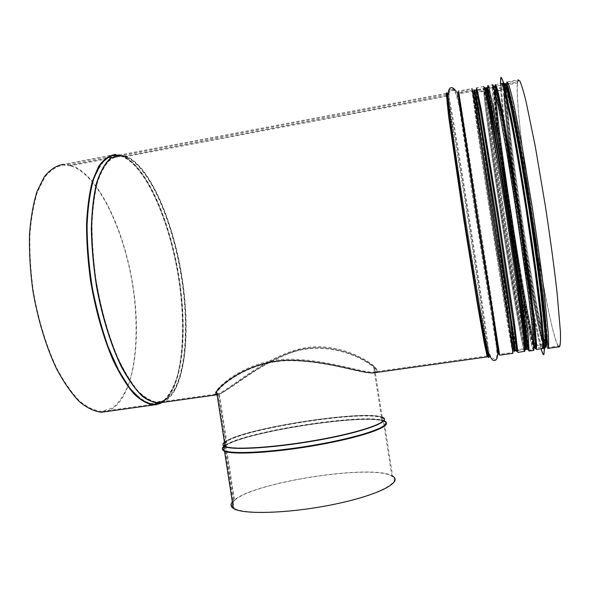 <?xml version="1.0" encoding="UTF-8"?>
<svg xmlns="http://www.w3.org/2000/svg" width="590" height="590" viewBox="0 0 590 590"><rect width="100%" height="100%" fill="white"/><g stroke="black" fill="none" stroke-linecap="round" stroke-linejoin="round"><path stroke-width="0.44" stroke-dasharray="2.95 2.21" d="M216.987 394.076C227.187 392.321 265.448 354.317 306.579 347.532C337.65 343.1 365.571 358.373 374.37 366.501C378.168 370.21 377.615 372.091 372.703 372.128C360.313 372.283 325.525 358.89 287.109 359.192C249.312 360.195 221.722 382.637 216.471 390.705C215.062 392.711 214.745 393.877 215.534 394.186L216.051 394.245M372.762 372.961C377.733 372.91 378.315 371.029 374.495 367.305C365.712 359.192 337.782 344.051 306.726 348.491C265.235 355.335 226.494 393.729 216.862 394.939M215.645 394.983L219.369 394.201L215.645 394.983C214.878 394.673 215.203 393.53 216.604 391.561L215.247 394.489M487.111 87.917L493.299 86.922L494.907 89.901L495.843 90.432L504.007 88.906L504.738 88.058L504.789 85.889L506.25 84.2L517.452 82.091L517.585 82.925L506.375 85.034L505.645 85.882L505.593 88.043L504.14 89.732L495.976 91.266L495.017 91.17L493.395 88.183L492.458 87.652L487.819 88.522L485.644 91.067L475.016 93.065L474.124 92.991L472.214 91.457L458.238 93.869L454.728 90.698C451.424 90.071 449.337 91.398 448.466 94.688L447.943 95.735M447.449 96.067L125.464 156.689L121.245 156.21L70.328 165.797L70.21 165.03L121.127 155.435L125.346 155.915L446.925 95.374L447.633 94.614C448.666 90.727 451.136 89.156 455.045 89.909L458.961 93.102L472.089 90.631L472.988 90.705L474.891 92.232L485.518 90.241L486.234 88.714M447.441 96.03L125.39 156.667L121.164 156.18L70.232 165.775L70.114 165.008L121.046 155.406L125.272 155.885L446.918 95.329L448.031 93.036C449.58 90.167 451.903 89.112 455.008 89.857L458.526 93.036L472.081 90.595L472.974 90.661L474.884 92.195L485.518 90.196L486.241 89.356L486.249 87.969M487.111 87.866L493.292 86.877L494.907 89.864L495.843 90.395L504.015 88.861L504.738 88.013L504.789 85.845L506.25 84.156L517.46 82.047L517.585 82.88L506.382 84.99L505.652 85.838L505.601 88.006L504.14 89.695L495.032 91.133L493.395 88.139L492.458 87.608L487.819 88.485L485.644 91.022L475.009 93.021L474.131 92.955L472.207 91.421L458.238 93.832L454.698 90.646C451.402 90.034 449.322 91.369 448.459 94.643L447.943 95.683M70.232 165.775L63.381 165.089C56.574 166.306 50.342 170.407 44.678 177.391L37.502 191.809C33.667 204.007 31.137 218.433 29.92 235.078C29.552 252.675 30.658 271.09 33.232 290.317C38.099 319.116 46.426 346.411 56.861 368.374C64.096 381.9 71.611 392.719 79.399 400.839C87.143 407.262 94.562 410.795 101.664 411.437L112.653 407.919C119.158 402.491 124.556 394.393 128.856 383.618C136.438 360.284 137.979 327.598 133.819 293.621C126.164 234.164 99.002 174.161 70.328 165.797M70.114 165.008L63.174 164.308L114.91 154.536L121.046 155.406M106.466 411.555C132.249 403.803 142.05 346.455 133.34 288.414C124.851 230.366 98.183 173.209 70.21 165.03M517.46 82.047L518.131 79.79L506.714 81.944L506.25 84.156M558.892 346.868C548.98 339.914 513.389 112.152 517.452 82.091M517.585 82.88L518.249 80.66L520.026 81.958C521.663 85.712 523.743 92.667 526.258 102.83L535.263 146.689L545.241 205.667C550.153 237.814 554.069 266.82 556.997 292.684L560.271 330.968C560.5 339.073 560.235 344.058 559.468 345.924C551.252 353.071 513.322 113.619 517.585 82.925M216.434 394.872C215.697 394.562 216.021 393.442 217.4 391.517C222.622 383.662 249.939 361.818 287.219 360.711C325.164 360.247 359.59 373.227 371.966 373.072C376.922 373.02 377.504 371.147 373.721 367.459C363.75 357.975 328.962 341.131 294.403 351.647C260.116 362.857 230.926 389.444 219.406 394.186L218.647 394.29C230.343 389.489 259.77 362.43 294.358 351.013C329.272 340.342 364.391 357.651 374.495 367.282C378.301 371.022 377.74 372.91 372.799 372.954C360.365 373.109 325.584 359.738 287.19 360.062C249.415 361.08 221.855 383.485 216.596 391.524M219.406 394.186L226.649 441.069L226.095 445.516L234.569 500.386L233.81 500.475L225.336 445.62L225.889 441.165L218.647 394.29M219.369 394.201L226.612 441.091L226.059 445.546L234.54 500.416L233.773 500.512L225.299 445.642L225.852 441.187L218.61 394.304M234.54 500.416C231.088 503.462 230.948 506.05 234.127 508.182C243.264 514.716 290.42 513.226 334.051 504.155C377.77 495.158 402.417 482.178 391.871 476.307C373.78 463.733 253.811 482.119 234.569 500.386M233.773 500.512L232.357 501.95M386.251 422.787L384.142 421.238L392.652 476.174C374.355 463.482 253.317 482.03 233.81 500.475M520.837 223.131C530.889 288.127 542.977 350.548 545.676 346.566L546.178 342.185L544.304 315.709L538.545 268.103L529.857 208.292L520.196 150.03L511.81 106.62C509.546 96.539 507.725 89.614 506.345 85.86L504.959 84.503C502.326 89.031 510.66 158.039 520.837 223.131M502.002 83.78C500.032 90.919 508.484 159.175 518.544 223.566C527.925 284.122 538.906 342.694 542.586 348.24M543.021 330.872L541.804 318.047M510.439 113.405L507.717 100.551M500.468 83.751C501.035 104.069 508.971 165.525 518.064 223.883C526.501 278.215 536.111 331.16 541.148 348.749M500.379 83.765C500.954 104.083 508.897 165.532 517.99 223.89C526.428 278.229 536.037 331.167 541.067 348.764M495.29 84.724L501.279 83.596C498.889 88.146 507.511 157.928 517.791 223.684C527.379 285.597 538.611 345.416 541.959 348.638M494.619 86.45C492.783 90.816 501.662 159.61 511.818 224.598C521.862 289.498 533.36 351.898 535.263 348.026L542.785 346.972M506.382 84.99L506.84 82.814L508.3 84.164C509.731 87.954 511.604 94.931 513.927 105.109L522.475 148.946L532.269 207.813C537.188 239.887 541.214 268.804 544.349 294.572L548.154 332.701C548.589 340.762 548.53 345.703 547.977 347.54C541.635 354.42 503.912 115.33 506.375 85.034M505.652 85.838L508.661 88.212L515.83 119.077L525.86 174.485L536.207 240.993L544.002 300.214L547.432 337.406L546.244 346.817L541.384 330.754L534.193 295.605L526.007 248.737C520.432 213.971 515.505 180.393 511.228 147.987L506.773 108.272L505.645 85.882M505.601 88.006L508.558 90.469L515.586 120.891L525.432 175.326L535.587 240.602L543.257 298.776L546.657 335.4L545.536 344.774L540.787 329.058L533.729 294.499L525.675 248.324C520.181 214.059 515.321 180.968 511.102 149.049L506.707 109.983L505.593 88.043M504.14 89.695L504.531 87.696L505.873 89.031L511.169 109.357L519.333 151.785L528.751 208.661C533.508 239.636 537.424 267.58 540.514 292.485L544.327 329.375C544.806 337.178 544.806 341.971 544.319 343.741C538.7 350.644 502.068 118.207 504.14 89.732M495.976 91.221L496.227 89.252L497.348 90.631L502.223 111.001L510.062 153.415L519.355 210.217L531.347 293.864L535.528 330.636C536.148 338.409 536.288 343.173 535.956 344.921C531.656 351.64 495.165 119.46 495.976 91.266M494.096 90.159L496.374 92.748L502.783 123.214L512.238 177.59L522.364 242.711L530.38 300.694L534.378 337.148L533.943 346.404L529.813 330.636L523.212 296.077L515.402 249.954L500.637 150.9L495.807 111.982L494.096 90.204M493.395 88.139L495.666 90.646L502.156 121.555L511.773 176.897L522.091 243.242L530.263 302.257L534.334 339.265L533.891 348.557L529.702 332.428L523.005 297.286L515.092 250.462L500.099 149.956L495.172 110.404L493.395 88.183M492.458 87.608L492.672 85.484L493.742 86.907L498.616 107.926L506.611 151.741L516.169 210.475L528.655 296.925L533.102 334.847L533.699 349.538C529.687 356.109 492.215 117.447 492.458 87.652M487.819 88.485L487.945 86.376C488.402 86.214 489.339 89.186 490.755 95.285L501.323 152.67L510.807 211.36L523.426 297.707L528.087 335.562L528.942 350.209C525.697 356.67 488.306 118.155 487.819 88.522M487.089 89.326L487.746 87.615L489.479 93.972L496.072 128.082L510.94 218.728L520.365 282.617L526.435 329.22L528.065 349.169L527.261 348.771L528.065 349.088L527.777 342.348L523.714 307.279L510.343 214.863L499.929 150.391L491.706 104.636L489.051 92.195L487.517 87.209L487.089 89.341M527.254 348.756C520.83 330.732 487.724 117.1 487.097 89.392C487.709 117.004 520.845 330.857 527.254 348.756M485.644 91.022L485.732 89.009C486.138 88.861 487.008 91.797 488.358 97.815L494.479 130.272L507.887 211.98L520.365 296.844L525.071 334.065L526.051 348.469C523.286 354.915 486.455 119.755 485.644 91.067M475.009 93.021L474.913 91.044L476.963 99.939L482.583 132.418L495.637 214.008L508.41 298.636L515.159 349.995C514.126 356.205 477.487 121.378 475.016 93.065M473.15 91.966L474.205 94.688L479.589 125.677L488.513 180.894L507.555 305.627L512.695 342.325L513.47 351.404L497.031 253.324L481.691 153.223L473.15 92.003L481.683 153.216L504.509 300.059L513.47 351.426L512.695 342.34L507.555 305.635L488.505 180.894L479.582 125.663L474.198 94.673L473.143 91.944M472.207 91.421L472.066 89.37L472.568 90.889L476.366 112.026L492.783 214.347L505.844 300.34L512.946 352.451C512.29 358.558 475.179 120.537 472.214 91.457M459.079 93.891L477.635 216.855L499.487 354.339C500.999 360.143 464.124 122.543 459.086 93.928M457.287 92.984L472.184 194.007L497.407 352.614L491.337 309.086L457.294 93.021M448.459 94.643C447.84 92.276 447.633 92.534 447.832 95.425L450.517 117.263L460.414 185.238L473.77 270.648L486.957 348.063M489.073 354.804C487.045 328.733 454.676 121.179 448.466 94.688M447.043 96.155L446.453 94.194L447.014 103.457L448.732 117.122L463.747 219.148L481.182 325.931L486.057 351.928L487.148 356.072L487.016 350.689M486.544 346.426C481.351 301.033 452.921 120.294 447.05 96.192M125.39 156.667L119.512 155.826L111.016 158.939C105.78 163.688 101.333 171.314 97.682 181.816C94.621 193.896 92.733 208.226 92.033 224.797C92.084 242.357 93.434 260.751 96.067 279.999C101.097 309.492 108.464 335.629 118.162 358.41C124.711 372.061 131.437 383.013 138.34 391.281C145.177 397.844 151.667 401.51 157.81 402.284C164.396 401.222 170.097 397.004 174.913 389.621C179.139 380.705 182.288 369.635 184.36 356.397C186.661 335.002 186.211 311.365 183.011 285.471C175.127 226.051 150.406 165.665 125.464 156.689M124.925 156.674L114.998 156.593L106.089 163.253L98.825 176.816L93.817 196.92L91.546 222.607C91.487 242.04 93.021 262.491 96.148 283.967C100.153 305.332 105.345 325.333 111.731 343.977L122.255 368.123L133.576 386.317L144.926 397.785L155.62 402.328L165.126 400.241C184.604 387.873 190.157 333.195 181.558 278.163C173.054 223.131 150.605 169.079 127.433 157.663L125.006 156.704M121.4 156.18L119.873 155.753M116.96 155.332L107.653 157.818C101.9 162.479 97.026 170.392 93.043 181.565C89.724 194.53 87.755 209.996 87.143 227.976C87.401 247.011 89.127 266.828 92.313 287.441C96.295 307.884 101.362 327.044 107.528 344.921C114.135 361.493 121.149 375.262 128.576 386.229C136.017 395.307 143.193 401.104 150.103 403.597L159.617 402.985L153.769 404.135L163.386 400.794C169.013 395.448 173.608 387.394 177.177 376.634C183.379 353.285 184.08 320.444 179.744 286.194C171.815 226.258 146.718 165.318 121.245 156.21M215.534 394.186L157.81 402.284L165.126 400.241L161.962 401.82C181.801 389.245 187.509 334.095 178.851 278.65C170.281 223.204 147.537 168.725 123.944 157.176L121.474 156.203M121.164 156.18L115.102 155.325C109.121 156.387 103.692 160.369 98.825 167.265C94.422 175.857 91.044 187.148 88.692 201.131C86.022 223.765 86.752 251.62 90.934 280.766C95.809 309.898 103.707 337.583 113.361 359.915C120.028 373.684 126.88 384.732 133.915 393.058C140.877 399.673 147.493 403.368 153.769 404.135L101.664 411.437M156.874 404.622C180.068 398.951 188.099 341.433 179.434 282.418C170.975 223.389 146.195 164.433 121.127 155.435M121.511 155.399L119.829 154.934M161.977 402.505L165.443 400.957L162.28 402.535C182.244 389.879 187.967 334.382 179.257 278.613C170.635 222.843 147.766 168.017 124.033 156.387L121.584 155.421M125.036 155.893L119.335 155.03L446.32 93.338L446.918 95.329M161.911 402.513L165.443 400.957C185.046 388.508 190.614 333.483 181.963 278.126C173.408 222.769 150.841 168.364 127.521 156.874L125.117 155.922L119.313 155.03L125.272 155.885M161.955 402.505C184.036 395.271 191.249 338.313 182.487 280.28C173.917 222.231 149.676 164.698 125.346 155.915M487.362 353.867L487.207 352.142M486.603 346.677C481.219 300.104 452.825 119.667 446.925 95.374M488.255 354.406C485.813 325.215 453.909 120.913 447.633 94.614M498.779 354.413L466.897 146.917L458.061 92.652M458.954 93.065L458.57 91.03L471.934 88.507L472.081 90.595M499.664 355.173C498.978 347.068 463.888 121.127 458.961 93.102M512.953 353.307C510.217 345.46 475.009 119.114 472.089 90.631M513.153 346.028C505.947 308.946 476.351 117.248 473.947 91.693C476.351 117.248 505.932 308.813 513.153 345.976M474.884 92.195L474.788 90.181L485.776 87.976M474.441 92.195L480.385 138.975L495.239 237.062C504.9 296.829 512.953 351.891 515.291 350.836C514.244 357.024 477.399 120.891 474.891 92.232M485.518 90.196L485.6 88.146M525.897 349.346C521.191 342.008 486.352 118.332 485.518 90.241M526.273 348.491C519.517 327.059 486.971 116.732 486.241 89.4C486.979 116.982 520.122 330.865 526.442 349.007M487.687 87.652L487.819 85.513L492.539 84.621L492.325 86.782M529.082 351.05C525.808 357.488 488.21 117.676 487.687 87.696M533.449 350.438C527.526 342.982 492.149 116.001 492.325 86.826M534.046 346.854C525.764 322.649 493.793 115.242 494.206 87.88M494.907 89.864L495.475 87.696C496.308 89.075 497.621 93.729 499.435 101.657L506.817 140.022L516.265 196.418L529.378 285.56L534.429 327.465L535.506 345.947M534.112 344.789C525.978 321.462 494.383 116.488 494.907 89.901M495.843 90.395L496.101 88.389L497.23 89.769L502.134 110.271L510.025 152.965L519.384 210.158L531.45 294.381L535.661 331.388C536.288 339.213 536.428 344.007 536.096 345.762C531.752 352.466 495.062 118.966 495.843 90.432M504.015 88.861L504.406 86.833L505.755 88.168L511.088 108.626L519.303 151.335L528.788 208.602C533.574 239.791 537.52 267.926 540.632 293.001L544.467 330.127C544.946 337.981 544.946 342.805 544.459 344.582C538.788 351.47 501.95 117.72 504.007 88.906M504.738 88.013L507.651 90.484L514.642 120.935L524.473 175.436L534.636 240.786L542.343 299.019L545.794 335.666L544.718 345.032L540.005 329.294L532.976 294.69L524.923 248.471C519.429 214.177 514.561 181.056 510.328 149.115L505.896 110.013L504.738 88.058M545.381 347.023C537.033 335.209 502.739 114.578 504.789 85.889M548.117 348.38C541.731 355.246 503.794 114.844 506.25 84.2M225.852 441.187L224.421 442.212M381.413 417.078L382.224 417.145C365.004 409.49 245.713 427.839 225.889 441.165M226.612 441.578C223.499 443.547 222.961 445.162 225.011 446.409M225.078 446.446C231.826 450.93 279.276 447.795 323.895 439.27C368.588 430.803 392.97 420.545 380.535 417.388C360.225 410.684 245.816 428.62 226.649 441.556M226.612 441.091C223.123 443.289 222.873 445.03 225.867 446.305C234.488 450.251 280.589 446.969 323.608 438.768C366.715 430.619 391.458 420.707 381.442 417.27C364.421 409.696 246.2 427.883 226.649 441.069M226.059 445.303C222.887 447.345 222.342 449.027 224.414 450.34C231.037 455.104 279.21 452.088 324.633 443.378C370.137 434.719 394.894 424.099 382.187 420.759C361.441 413.701 245.602 431.865 226.095 445.273M226.059 445.546C222.496 447.847 222.246 449.676 225.299 451.04C234.075 455.229 280.958 452.029 324.684 443.643C368.499 435.302 393.56 425.021 383.36 421.363C365.97 413.317 246.03 431.762 226.095 445.516M225.299 445.642L224.583 446.128M383.994 420.773L382.888 420.39L384.142 421.238C366.552 413.118 245.543 431.718 225.336 445.62M225.299 445.155L224.281 445.863M225.889 441.409C245.315 428.362 360.719 410.279 381.236 417.027L382.888 420.39C361.935 413.288 245.093 431.607 225.336 445.133M225.852 441.431L224.458 442.426M525.048 350.062L521.317 333.8L507.216 251.628L492.045 151.092L486.779 111.613L484.545 89.525L486.293 92.121L492.311 123.148L501.655 178.593L511.973 244.99L520.432 303.99L524.967 340.909L525.048 350.062M524.067 349.354L524.458 349.546L524.385 345.268L521.427 319.05C518.079 293.164 512.349 253.471 505.962 212.245L489.073 110.809L484.707 89.923L483.889 88.471C481.978 98.81 518.839 337.657 524.067 349.354M484.493 88.198C484.346 109.836 519.797 338.564 525.085 350.312M517.29 350.305C513.138 338.483 476.233 99.872 477.045 89.761L481.683 112.166L498.196 213.528L510.999 298.776L516.125 336.123L517.29 350.305M524.495 351.515L524.37 351.264C519.001 339.021 481.676 97.121 483.594 86.487C484.67 93.198 487.908 123.93 493.653 162.567L504.28 233.198L520.255 328.534L524.812 351.242M483.594 86.487L476.742 87.777C475.938 98.183 513.315 339.84 517.585 352.215L517.873 352.444M476.056 89.945C477.074 110.109 511.604 333.033 516.405 350.681M516.375 350.681C511.324 331.219 477.362 111.93 476.034 89.945M504.907 83.736C502.112 87.49 510.527 157.338 520.823 223.16C530.425 285.177 541.849 345.003 545.322 347.37M544.939 348.218C542.284 344.98 530.263 285.523 520.808 223.168C510.195 157.545 502.96 88.168 503.867 83.109C501.271 87.704 509.76 157.537 520.048 223.322C529.636 285.258 540.993 345.076 544.533 348.277M495.246 84.731C493.321 89.193 502.274 158.843 512.54 224.547C522.688 290.147 534.378 353.329 536.376 349.42M494.346 86.531C493.358 95.587 502.009 161.889 511.803 224.628C520.941 283.554 531.243 340.6 534.584 348.1M216.464 390.705L216.596 391.561M374.377 366.501L374.495 367.305M518.249 80.66L506.84 82.814L507.946 85.262L513.027 105.411C517.474 126.053 523.5 159.234 529.496 196.677C535.462 234.348 540.809 272.624 544.135 301.033L547.977 347.54L559.468 345.924M495.032 91.133L496.227 89.252L504.531 87.696C506.368 86.236 508.079 88.743 509.672 95.226M511.161 100.949C515.291 118.214 520.409 145.214 526.509 181.956L538.508 261.643L544.216 308.039L546.318 336.352C545.986 340.954 545.315 343.417 544.319 343.741L535.956 344.921L532.291 340.408L526.627 314.441C522.084 290.523 516.604 258.059 511.316 224.185C502.378 165.112 493.432 103.501 495.017 91.17M492.938 87.659L492.672 85.484L487.945 86.376L493.174 111.945L500.733 155.008L509.819 211.397C515.999 251.288 521.538 289.897 524.894 316.063L528.942 350.209L533.699 349.538C532.954 348.13 530.41 336.337 526.074 314.153L519.525 277.226L504.406 180.776L498.668 139.255L492.938 87.704M474.131 92.955L474.913 91.044L486.802 88.707M488.247 90.978C490.246 97.239 493.447 113.081 497.842 138.51L504.915 180.739L520.402 283.252L526.708 333.586L527.18 346.035M527.172 346.057L526.051 348.469L515.159 349.995L513.448 348.941L505.932 308.57L491.588 218.433C483.033 161.579 473.895 104.718 474.124 92.991M472.656 91.45L472.066 89.37L458.703 91.885L458.238 93.832M454.698 90.646L452.766 88.648L449.492 89.857L448.813 98.626L454.3 143.451L464.028 208.794L477.841 295.044L485.393 337.421L490.179 355.608C493.616 359.539 495.718 360.365 496.492 358.101L497.023 354.811L496.168 343.417L491.337 309.086C495.851 336.403 497.488 356.072 499.487 354.339L512.946 352.451C512.216 349.118 475.99 120.714 472.664 91.494M458.238 93.869C458.865 101.318 461.535 119.232 466.248 147.611C462.206 119.128 458.364 100.16 454.728 90.698M448.157 100.765C450.141 115.692 456.203 158.408 463.998 208.72L485.88 343.609M487.215 355.918L372.703 372.128M125.058 156.689L119.512 155.826L446.453 94.194M125.132 156.711L127.433 157.663L121.415 156.195M121.334 156.173L115.102 155.325L63.381 165.089M121.466 155.413L127.521 156.874L125.176 155.922M162.28 402.535L160.686 403.376M121.378 155.384L115.817 154.514M455.045 89.909C459.027 99.592 462.973 118.59 466.897 146.917L458.533 93.073M499.619 355.18C499.125 355.785 496.64 340.563 492.163 309.521L497.562 349.708M458.526 93.036L458.57 91.03M472.988 90.705C475.842 105.411 484.08 166.911 493.69 227.231L512.983 346.478L513.079 353.292M472.974 90.661L471.934 88.507M474.441 92.158L474.788 90.181M517.393 350.541L526.184 349.302M493.299 86.922C494.45 96.413 497.274 125.471 502.422 161.424L512.083 226.826C517.666 262.97 524.665 302.25 533.08 344.663L533.839 350.379M493.292 86.877L492.539 84.621M495.371 90.344L496.101 88.389L504.406 86.833C506.699 85.189 510.468 98.427 515.719 126.562L525.388 181.042L536.878 256.716L542.409 299.823L545.049 326.034C545.632 334.913 545.735 340.437 545.367 342.62L544.459 344.582L536.096 345.762C532.976 347.68 527.903 317.457 520.778 277.676L506.102 184.441L498.24 126.009L495.364 90.388M372.799 372.954L371.966 373.072M382.224 417.145L374.495 367.282M225.07 446.409L225.867 446.305L217.4 391.517M391.871 476.307L383.36 421.363L382.187 420.759L380.535 417.388L381.442 417.27L373.721 367.459M225.004 446.46L224.414 450.34L225.299 451.04L234.127 508.182M524.458 349.546C525.661 345.578 523.699 325.96 518.551 290.693L508.255 220.734L497.444 153.23L490.917 115.773L486.448 93.633L484.81 88.618L477.045 89.761C475.628 94.282 480.179 121.99 485.231 157.958L495.312 224.591L511.685 325.496L516.884 350.475L524.458 349.546M503.867 83.109L502.643 83.338M504.959 84.503L495.017 86.376M545.676 346.566L543.67 346.846"/><path stroke-width="0.89" d="M216.051 394.245L216.987 394.076M216.862 394.939L215.638 394.983L215.247 394.489M224.421 442.212C222.297 443.975 222.519 445.398 225.078 446.468L216.596 391.561C221.862 383.589 249.452 361.397 287.168 360.313C325.533 359.907 360.306 373.116 372.762 372.961L487.274 356.906L487.362 353.867M487.111 87.866L486.588 88.338L487.111 87.917M447.943 95.735L447.449 96.067M447.943 95.683L447.441 96.03M63.174 164.308C56.33 165.532 50.054 169.655 44.353 176.683L37.133 191.19C33.269 203.469 30.724 217.983 29.5 234.731C29.131 252.446 30.238 270.98 32.826 290.332C37.73 319.323 46.109 346.802 56.618 368.898C63.904 382.504 71.464 393.397 79.296 401.569C87.091 408.029 94.562 411.584 101.701 412.226L106.466 411.555M518.131 79.79L519.915 81.096C521.56 84.871 523.654 91.87 526.184 102.092L535.248 146.232L545.293 205.6C550.241 237.969 554.187 267.167 557.122 293.193L560.419 331.72C560.655 339.877 560.382 344.892 559.615 346.765L558.892 346.868M232.357 501.95C230.299 504.435 230.631 506.574 233.345 508.366C242.564 514.967 290.199 513.462 334.279 504.295C378.441 495.209 403.302 482.096 392.652 476.174M542.586 348.24L543.324 348.447C543.987 347.385 543.892 341.529 543.021 330.872M541.804 318.047C537.092 270.744 520.328 161.159 510.439 113.405M507.717 100.551C504.789 87.681 502.931 81.973 502.142 83.433L502.002 83.78M541.148 348.749C542.453 353.307 543.375 355.195 543.914 354.406L544.356 349.811L542.225 321.948L536.03 271.651L526.789 208.322C521.656 175.591 516.442 145.029 511.914 121.016L504.598 86.59C502.857 80.255 501.618 77.202 500.873 77.43L500.468 83.751M541.067 348.764C542.365 353.322 543.287 355.202 543.825 354.413L544.268 349.826L542.129 321.963L535.927 271.666L526.686 208.336C521.56 175.614 516.346 145.044 511.818 121.031L504.502 86.605C502.769 80.277 501.529 77.224 500.785 77.445L500.379 83.765M541.959 348.638L542.453 348.572L542.866 344.162L540.787 317.435L534.835 269.32L526.007 208.831C521.103 177.583 516.132 148.378 511.81 125.404L504.826 92.409C503.167 86.324 501.979 83.389 501.279 83.596M535.263 348.026L535.484 343.697L533.072 317.354L526.944 269.896L518.131 210.232L508.632 152.072L500.652 108.678L495.725 87.851L494.619 86.45L495.017 86.376M486.957 348.063C488.763 357.319 489.464 359.561 489.073 354.804M487.016 350.689L486.544 346.426M119.873 155.753L116.96 155.332M115.817 154.514L114.91 154.536C108.885 155.605 103.427 159.602 98.53 166.542L92.438 180.975C89.26 193.255 87.298 207.82 86.538 224.665C86.56 242.512 87.91 261.215 90.58 280.774C95.484 310.097 103.442 337.967 113.162 360.438C119.866 374.296 126.761 385.418 133.841 393.788C140.848 400.44 147.507 404.157 153.813 404.932L156.874 404.622M119.829 154.934L109.888 155.841L101.038 163.474L93.913 177.959C90.181 190.88 87.903 206.625 87.069 225.181C87.18 244.939 88.891 265.603 92.195 287.183C96.362 308.592 101.709 328.571 108.228 347.112L118.929 371.066L130.39 389.046L141.866 400.315L152.67 404.711L162.28 402.535M161.911 402.513L157.862 403.081C151.674 402.306 145.147 398.611 138.274 392.003C131.327 383.692 124.556 372.673 117.963 358.934C108.199 336.005 100.779 309.698 95.72 280.007C93.065 260.632 91.716 242.114 91.664 224.443C92.365 207.754 94.267 193.336 97.35 181.182C101.023 170.613 105.499 162.943 110.765 158.164L119.313 155.03L110.455 158.223C104.991 163.253 100.396 171.388 96.679 182.635C93.604 195.585 91.826 210.895 91.347 228.581C91.693 247.254 93.434 266.658 96.561 286.799C102.166 316.83 110.846 344.663 121.09 366.191C128.111 379.252 135.198 389.282 142.36 396.288C149.373 401.443 155.915 403.516 161.977 402.505M215.638 394.983L161.955 402.505M446.32 93.338L448.614 116.4L463.718 219.104L477.583 305.104L484.169 342.613L487.274 356.906L465.274 223.079L446.32 93.338M487.207 352.142L486.603 346.677M447.618 94.577L446.837 92.623L447.235 98.279L451.807 133.134L466.181 228.861L481.329 321.793L487.141 353.344L488.277 357.533L488.255 354.406M458.054 92.608L477.517 222.305L498.779 354.413M458.57 91.03L477.62 216.803L499.664 355.173M471.934 88.507L476.263 111.303L492.783 214.288L505.932 300.856L512.953 353.307M473.947 91.649L474.006 89.673L475.304 95.646L481.602 132.108L497.23 230.52L510.837 321.963L514.443 349.715L514.362 351.566L513.153 346.028M473.954 91.664L474.013 89.695L475.311 95.669L481.617 132.145L497.245 230.587L510.851 322.007L514.443 349.715L514.362 351.544L513.153 345.976M474.788 90.181L479.25 112.616L495.637 213.956L508.499 299.152L515.291 350.836L516.84 350.622M485.6 88.146L486.47 89.592L490.924 110.463L507.901 211.928L520.461 297.353L525.203 334.818L525.897 349.346M486.234 88.714L486.765 87.445L488.424 93.368L491.19 106.775L499.605 154.189L510.062 219.414L523.212 310.628L527.025 343.911L527.187 349.708L526.273 348.491M486.249 87.969L486.957 87.866L488.734 94.739L491.581 108.774L499.966 156.321L510.225 220.417L519.576 283.834L525.601 329.876L526.973 343.173L527.224 349.472L526.442 349.007M529.082 351.05L527.63 344.98L522.261 302.862L507.017 199.634C501.19 162.759 495.644 130.043 491.809 109.379L487.775 88.544L487.819 85.513L488.763 86.966L493.424 108.14L501.279 152.227L510.829 211.309L523.529 298.223L528.22 336.322L529.082 351.05L533.449 350.438M492.539 84.621L493.624 86.052L498.528 107.196L506.567 151.291L516.198 210.416L528.758 297.441L533.242 335.607L533.839 350.379M494.206 87.836L494.87 85.675L496.684 90.912L503.646 124.35L519.23 217.629L532.217 310.325L535.499 343.439L535.314 348.749L534.046 346.854M535.506 345.947C535.307 347.311 534.842 346.927 534.112 344.789M504.789 85.845L505.733 83.581L507.769 88.257L510.866 100.219L519.716 144.705L530.299 208.093C535.543 242.202 540.071 275.014 543.147 300.952L546.576 337.952L546.517 345.976L545.381 347.023M548.117 348.38L542.896 298.274L538.316 262.697L525.897 180.459L513.617 112.506L506.714 81.944L508.189 83.308C509.62 87.114 511.508 94.135 513.846 104.371L522.452 148.488L532.313 207.754C537.261 240.042 541.318 269.151 544.467 295.089L548.294 333.453C548.737 341.558 548.678 346.536 548.117 348.38L559.615 346.765M224.458 442.426C222.57 443.982 222.489 445.28 224.222 446.313L225.078 446.468C233.78 450.458 280.353 447.139 323.822 438.857C367.378 430.619 392.335 420.611 382.224 417.145M224.207 446.416C221.656 448.4 221.759 449.993 224.517 451.202C232.969 455.148 274.999 452.67 317.309 445.125C359.679 437.632 389.341 427.514 386.251 422.787M224.281 445.863C221.98 447.618 221.759 449.079 223.617 450.244C230.233 454.942 277.145 452.139 322.501 443.628C367.931 435.177 394.518 424.498 383.994 420.773M233.345 508.366L224.517 451.202L223.617 450.244L224.222 446.313C230.83 450.856 278.451 447.758 323.534 439.189C368.698 430.671 393.633 420.309 381.413 417.078M525.085 350.312L525.587 349.28L525.048 341.529L523.404 326.919L516.965 279.07L507.474 215.394L497.37 152.486L489.324 106.79L486.662 93.648L485.046 87.527L484.493 88.198M483.594 86.487L484.42 87.962L488.845 109.128L505.991 212.12L518.794 298.828L523.677 336.816L524.495 351.515M517.873 352.444L514.259 321.639L498.218 213.403L481.447 110.492L476.742 87.777L497.311 213.831L516.744 346.345L517.873 352.444L524.812 351.242M516.405 350.681L516.567 351.257L516.818 350.261L514.17 328.136L497.835 217.459L483.645 129.04L477.775 95.809L476.396 89.496L476.056 89.945M476.034 89.945L476.307 89.075L477.635 95.005L480.031 107.985L497.665 216.353L514.178 328.099L516.862 350.497L516.611 351.507L516.375 350.681M545.322 347.37L546.207 345.239C546.347 340.865 545.949 333.225 545.005 322.317L539.658 276.194L531 215.439L521.036 154.528L512.216 108.221C509.812 97.321 507.872 89.754 506.404 85.528L504.907 83.736M544.533 348.277L545.057 348.203C545.558 346.374 545.566 341.433 545.079 333.372L541.133 295.214C537.94 269.416 533.876 240.462 528.942 208.344C524.045 177.081 519.038 147.869 514.664 124.888L507.555 91.9C505.851 85.816 504.62 82.888 503.867 83.109M542.453 348.572L536.376 349.42L536.627 345.039L534.238 318.394L528.065 270.368L519.156 209.966L505.158 126.607L498.462 93.596C496.913 87.497 495.843 84.547 495.246 84.731L495.29 84.724M534.584 348.1L535.528 348.041L535.44 341.249L534.23 327.502L528.478 280.855L519.259 217.363L508.934 153.658L500.298 106.694L497.267 92.932L495.275 86.28L494.346 86.531M509.672 95.226L511.161 100.949M486.802 88.707L488.247 90.978M446.453 94.194C446.954 93.286 447.522 95.477 448.157 100.765M485.88 343.609C487.311 351.788 487.753 355.895 487.215 355.918M101.701 412.226L153.813 404.932L160.686 403.376M497.562 349.708C498.203 357.304 496.883 360.91 493.609 360.519C492.031 360.055 490.187 357.223 488.085 352.031L482.775 328.298L472.295 267.1L456.616 165.886L450.731 123.937L447.987 97.8C447.773 85.904 451.918 86.236 455.008 89.857M499.619 355.18L513.079 353.292M516.862 350.615L517.393 350.541M485.776 87.976C486.853 88.603 488.114 92.283 489.545 99.032L495.902 132.743L509.141 213.506L521.28 296.423L525.904 333.505C526.752 341.507 526.848 346.773 526.184 349.302M544.334 348.307L544.939 348.218M502.643 83.338L502.142 83.433M544.246 348.321L543.324 348.447M536.376 349.42L532.947 315.274C529.805 289.085 524.407 250.411 518.219 210.416L509.008 153.828L501.146 110.559L495.246 84.731M543.67 346.846L542.785 346.972"/></g></svg>
